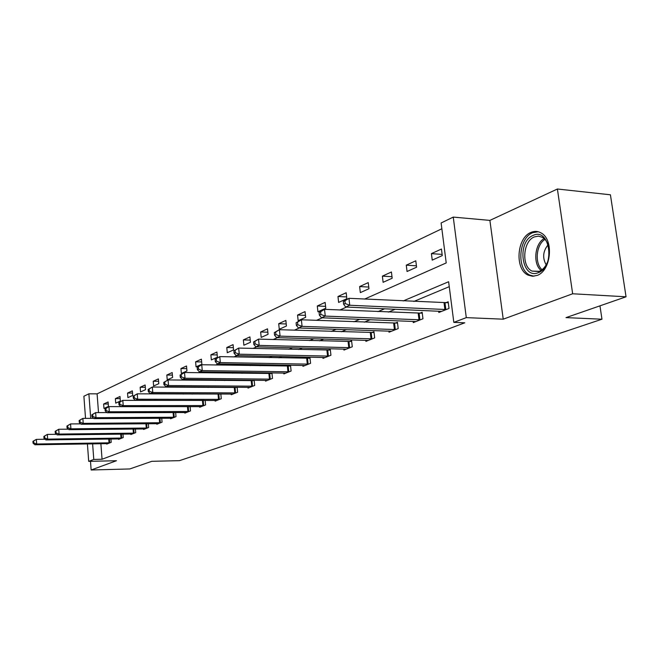 <?xml version="1.0" encoding="UTF-8"?>
<svg xmlns="http://www.w3.org/2000/svg" width="659" height="659" viewBox="0 0 659 659"><rect width="100%" height="100%" fill="white"/><g stroke="black" fill="none" stroke-linecap="round" stroke-linejoin="round"><path stroke-width="0.99" d="M530.997 232.405C516.615 237.742 514.588 269.597 528.238 275.174L532.563 276.245L537.052 275.437C551.113 270.989 554.203 239.637 541.163 232.998C537.909 231.12 534.515 230.922 530.997 232.405M364.584 299.079L446.217 262.933L441.11 222.981L453.252 217.091L466.292 317.63L453.82 322.375L448.622 281.731L403.193 300.949M489.892 220.394L503.229 319.178L572.655 293.774L626.05 296.797L610.423 194.792L557.399 189.009L489.892 220.394L453.252 217.091M85.53 418.374L83.891 396.24L88.874 393.818L90.711 418.341M441.851 228.764L97.095 393.851L88.874 393.818M572.655 293.774L557.399 189.009M90.497 461.325L91.14 469.991L116.47 460.723L88.701 461.366L87.416 443.919M626.05 296.797L566.015 317.622L601.964 319.211L179.47 460.657L151.792 461.316L129.782 468.953L91.14 469.991M601.964 319.211L599.97 305.842M97.095 393.851L98.52 412.608M103.974 408.448L108.447 406.43L108.101 401.965L103.636 404.016L103.974 408.448M115.729 403.135L120.358 401.043L120.004 396.504L115.374 398.629L115.729 403.135M127.904 397.632L132.706 395.466L132.335 390.853L127.541 393.052L127.904 397.632M140.532 391.932L145.515 389.675L145.128 384.98L140.153 387.261L140.532 391.932M153.638 386.009L158.803 383.67L158.399 378.892L153.234 381.256L153.638 386.009M167.238 379.864L172.609 377.434L172.188 372.566L166.826 375.029L167.238 379.864M181.373 373.48L186.95 370.951L186.513 365.992L180.937 368.554L181.373 373.48M196.061 366.841L201.876 364.213L201.415 359.155L195.608 361.816L196.061 366.841M211.358 359.929L217.404 357.194L216.918 352.046L210.88 354.814L211.358 359.929M227.281 352.738L233.583 349.888L233.072 344.632L226.787 347.515L227.281 352.738M243.871 345.234L250.445 342.268L249.918 336.906L243.36 339.912L243.871 345.234M261.186 337.408L268.048 334.311L267.496 328.841L260.643 331.979L261.186 337.408M279.268 329.245L286.434 326.007L285.849 320.414L278.699 323.701L279.268 329.245M298.156 320.702L305.652 317.317L305.043 311.608L297.563 315.043L298.156 320.702M317.926 311.773L325.777 308.231L325.134 302.399L317.3 305.99L317.926 311.773M338.627 302.423L346.848 298.708L346.181 292.744L337.968 296.509L338.627 302.423M360.333 292.612L368.958 288.716L368.249 282.612L359.633 286.566L360.333 292.612M383.11 282.324L392.171 278.222L391.43 271.986L382.377 276.137L383.11 282.324M407.048 271.508L416.587 267.2L415.796 260.799L406.273 265.173L407.048 271.508M432.238 260.124L442.28 255.585L441.448 249.036L431.423 253.633L432.238 260.124M100.876 443.705L102.054 459.249L464.76 322.811L453.82 322.375M449.257 286.665L413.827 301.468M395.243 309.236L388.406 312.094M370.218 319.697L364.279 322.177M346.469 329.615L341.354 331.757M323.907 339.047L319.541 340.868M302.44 348.018L298.766 349.55M282.003 356.56L278.946 357.837M262.504 364.707L260.025 365.737M243.896 372.483L241.935 373.299M226.111 379.913L224.637 380.531M209.092 387.022L208.063 387.451M192.807 393.827L192.181 394.09M106.667 443.614L106.709 444.108L111.214 442.321L110.959 439.001M118.529 438.886L118.571 439.405L123.241 437.551L122.969 434.092M130.82 433.993L130.861 434.536L135.713 432.617L135.416 429.001M143.563 428.918L143.613 429.479L148.646 427.485L148.333 423.721M156.793 423.646L156.842 424.239L162.065 422.172L161.735 418.226M170.533 418.177L170.582 418.794L176.011 416.645L175.648 412.526M184.808 412.493L184.858 413.135L190.5 410.895L190.121 406.587M199.652 406.578L199.71 407.246L205.583 404.923L205.171 400.4M215.098 400.417L215.163 401.125L221.276 398.703L220.839 393.958M219.645 393.95L219.134 394.156M231.194 394L231.26 394.741L237.635 392.22L237.158 387.228M236.317 387.228L235.395 387.591M247.973 387.311L248.048 388.093L254.695 385.457L254.176 380.21M253.723 380.202L252.356 380.754M265.478 380.334L265.561 381.149L272.497 378.398L271.945 372.87M271.912 372.87L270.058 373.62M283.765 373.035L283.848 373.9L291.105 371.025L290.52 365.366L288.551 366.157M302.876 365.407L302.975 366.322L310.562 363.315L309.944 357.532L307.885 358.364M322.877 357.425L322.984 358.389L330.933 355.242L330.283 349.328L328.124 350.201M343.833 349.064L343.949 350.086L352.277 346.782L351.593 340.736L349.336 341.65M365.811 340.283L365.934 341.37L374.674 337.902L373.958 331.716L371.585 332.671M388.884 331.073L389.016 332.218L398.209 328.577L397.443 322.243L394.955 323.248M413.135 321.378L413.284 322.605L422.954 318.775L422.155 312.284L419.528 313.338M438.663 311.172L438.828 312.481L449.018 308.445L448.169 301.789L445.402 302.901M503.229 319.178L466.292 317.63M102.054 459.249L93.776 459.438L88.701 461.366M150.409 393.901L151.01 393.637M165.681 387.138L166.678 386.701M181.629 380.078L183.054 379.452M198.293 372.706L200.179 371.865M215.724 364.987L218.121 363.925M233.978 356.906L236.927 355.596M253.114 348.43L256.672 346.856M273.205 339.533L277.423 337.672M294.309 330.192L299.26 328.001M316.509 320.356L322.267 317.811M339.904 310.002L346.543 307.061M92.614 443.836L93.776 459.438M384.724 308.766L377.928 311.641M359.855 319.286L353.957 321.781M336.263 329.269L331.18 331.419M313.849 338.751L309.516 340.579M292.538 347.763L288.881 349.311M272.241 356.346L269.21 357.631M252.891 364.534L250.428 365.58M234.423 372.343L232.479 373.167M216.778 379.815L215.312 380.432M199.899 386.948L198.878 387.385M183.737 393.785L183.12 394.049M108.257 404.016L103.636 404.016M120.169 398.646L115.374 398.629M132.517 393.077L127.541 393.052M145.318 387.303L140.153 387.261M158.605 381.314L153.234 381.256M172.403 375.095L166.826 375.029M186.744 368.645L180.937 368.554M201.662 361.931L195.608 361.816M217.19 354.946L210.88 354.814M233.368 347.68L226.787 347.515M250.231 340.11L243.36 339.912M267.834 332.21L260.643 331.979M286.22 323.973L278.699 323.701M305.447 315.364L297.563 315.043M325.571 306.361L317.3 305.99M346.65 296.937L337.968 296.509M368.768 287.06L359.633 286.566M391.99 276.706L382.377 276.137M416.414 265.832L406.273 265.173M442.131 254.407L431.423 253.633M32.95 441.332L33.074 443.186L33.757 442.881L33.634 441.028L32.95 441.332L36.36 439.372L36.665 444.001L109.995 442.807M33.757 442.881L36.665 444.001L34.943 444.767L107.919 443.631M33.634 441.028L36.36 439.372L45.084 439.248M33.074 443.186L34.943 444.767M538.378 272.637C521.706 280.059 516.425 241.738 533.123 235.428C549.903 227.067 555.628 266.771 538.378 272.637M548.939 247.949C547.901 242.916 545.734 239.382 542.448 237.339L538.502 236.128L534.4 236.894C522.884 241.087 521.178 266.541 532.077 271.088L539.26 271.327C542.851 269.803 545.627 266.656 547.596 261.903M546.171 264.86C542.308 257.85 542.95 251.161 548.099 244.81M538.205 231.746L532.736 232.693C518.444 237.981 516.425 269.605 529.993 275.149L533.963 276.203M43.856 436.423L43.988 438.309L44.697 437.988L44.573 436.101L43.856 436.423L47.341 434.413L47.662 439.133L121.981 438.054M44.697 437.988L47.662 439.133L45.875 439.924L119.823 438.91M44.573 436.101L47.341 434.413L56.526 434.306M43.988 438.309L45.875 439.924M55.175 431.324L55.307 433.243L56.048 432.914L55.916 430.986L55.175 431.324L58.733 429.273L59.071 434.075L134.395 433.136M56.048 432.914L59.071 434.075L57.209 434.899L132.162 434.017M55.916 430.986L58.733 429.273L68.412 429.174M55.307 433.243L57.209 434.899M66.921 426.027L67.061 427.979L67.836 427.642L67.696 425.681L66.921 426.027L70.562 423.935L70.917 428.828L147.278 428.029M67.836 427.642L70.917 428.828L68.981 429.684L144.964 428.943M67.696 425.681L70.562 423.935L80.769 423.852M67.061 427.979L68.981 429.684M79.138 420.524L79.278 422.518L80.077 422.164L79.937 420.17L79.138 420.524L82.853 418.391L83.223 423.375L160.648 422.732M80.077 422.164L83.223 423.375L81.222 424.256L158.242 423.679M79.937 420.17L82.853 418.391L93.619 418.325M79.278 422.518L81.222 424.256M91.832 414.808L91.988 416.834L92.82 416.463L92.664 414.437L91.832 414.808L95.637 412.616L96.025 417.699L174.536 417.229M92.82 416.463L96.025 417.699L93.94 418.622L172.04 418.218M92.664 414.437L95.637 412.616L106.989 412.583M91.988 416.834L93.94 418.622M105.045 408.852L105.209 410.919L106.074 410.532L105.91 408.465L105.045 408.852L108.949 406.619L109.345 411.793L188.976 411.504M106.074 410.532L109.345 411.793L107.178 412.756L186.373 412.534M105.91 408.465L108.949 406.619L120.918 406.603M105.209 410.919L107.178 412.756M118.809 402.657L118.974 404.766L119.88 404.362L119.707 402.245L118.809 402.657L122.805 400.359L123.225 405.639L203.985 405.557M119.88 404.362L123.225 405.639L120.959 406.644L201.283 406.628M119.707 402.245L122.805 400.359L204.241 400.4M118.974 404.766L120.959 406.644M133.159 396.191L133.332 398.341L134.271 397.921L134.098 395.771L133.159 396.191L137.253 393.843L137.69 399.23L219.62 399.354M134.271 397.921L137.69 399.23L135.326 400.277L216.803 400.474M134.098 395.771L137.253 393.843L220.839 394.033M133.332 398.341L135.326 400.277M148.127 389.453L148.308 391.644L149.288 391.207L149.107 389.008L148.127 389.453L152.32 387.039L152.781 392.542L235.906 392.904M149.288 391.207L152.781 392.542L150.318 393.637L232.973 394.066M149.107 389.008L152.32 387.039L237.182 387.476M148.308 391.644L150.318 393.637M163.753 382.409L163.943 384.65L164.972 384.189L164.775 381.948L163.753 382.409L168.061 379.938L168.547 385.556L252.891 386.174M164.972 384.189L168.547 385.556L165.977 386.693L249.827 387.385M164.775 381.948L168.061 379.938L254.217 380.63M163.943 384.65L165.977 386.693M180.088 375.045L180.294 377.335L181.365 376.857L181.167 374.567L180.088 375.045L184.52 372.516L185.022 378.25L270.618 379.147M181.365 376.857L185.022 378.25L182.337 379.444L267.422 380.416M181.167 374.567L184.52 372.516L272.002 373.488M180.294 377.335L182.337 379.444M197.189 367.343L197.395 369.691L198.524 369.188L198.31 366.841L197.189 367.343L201.736 364.748L202.272 370.613L289.136 371.808M198.524 369.188L202.272 370.613L199.455 371.857L285.792 373.134M198.31 366.841L201.736 364.748L290.586 366.025M197.395 369.691L199.455 371.857M215.089 359.279L215.312 361.676L216.49 361.148L216.267 358.751L215.089 359.279L219.768 356.61L220.337 362.607L308.503 364.13M216.49 361.148L220.337 362.607L217.379 363.908L305.01 365.514M216.267 358.751L219.768 356.61L310.018 358.224M215.312 361.676L217.379 363.908M233.871 350.819L234.102 353.273L235.337 352.722L235.106 350.267L233.871 350.819L238.682 348.076L239.275 354.204L328.775 356.099M235.337 352.722L239.275 354.204L236.177 355.58L325.109 357.549M235.106 350.267L238.682 348.076L330.357 350.053M234.102 353.273L236.177 355.58M253.575 341.939L253.83 344.451L255.124 343.866L254.876 341.354L253.575 341.939L258.542 339.113L259.168 345.39L350.011 347.68M255.124 343.866L259.168 345.39L255.914 346.832L346.181 349.196M254.876 341.354L258.542 339.113L351.684 341.494M253.83 344.451L255.914 346.832M274.292 332.606L274.556 335.176L275.923 334.566L275.66 331.996L274.292 332.606L279.408 329.698L280.075 336.131L372.302 338.85M275.923 334.566L280.075 336.131L276.648 337.647L368.274 340.439M275.66 331.996L279.408 329.698L374.048 332.515M274.556 335.176L276.648 337.647M296.097 322.786L296.377 325.414L297.81 324.772L297.538 322.136L296.097 322.786L301.377 319.788L302.077 326.378L395.713 329.566M297.81 324.772L302.077 326.378L298.469 327.976L391.479 331.246M297.538 322.136L301.377 319.788L397.55 323.091M296.377 325.414L298.469 327.976M319.071 312.432L319.368 315.134L320.884 314.458L320.587 311.748L319.071 312.432L324.525 309.343L325.266 316.098L420.327 319.813M320.884 314.458L325.266 316.098L321.468 317.778L415.87 321.576M320.587 311.748L324.525 309.343L422.262 313.173M319.368 315.134L321.468 317.778M343.323 301.509L343.636 304.277L345.234 303.56L344.921 300.792L343.323 301.509L348.957 298.313L349.74 305.249L446.25 309.541M345.234 303.56L349.74 305.249L345.728 307.028L441.555 311.394M344.921 300.792L348.957 298.313L448.285 302.728M343.636 304.277L345.728 307.028M109.032 442.856L108.735 439.026M109.707 442.823L109.41 439.018M541.064 270.404C532.744 263.929 534.655 243.739 544.12 238.566M544.96 239.398C536.187 244.613 534.416 263.295 542.052 269.704M121.001 438.111L120.688 434.116M121.684 438.078L121.371 434.108M133.406 433.185L133.069 429.025M134.098 433.152L133.769 429.017M146.265 428.078L145.911 423.737M146.973 428.053L146.619 423.729M159.626 422.781L159.239 418.243M160.343 422.749L159.964 418.243M173.498 417.279L173.086 412.534M174.223 417.246L173.811 412.526M187.914 411.554L187.469 406.587M188.655 411.529L188.219 406.587M202.906 405.606L202.445 400.499M203.664 405.573L203.203 400.474M218.524 399.412L218.038 394.206M219.29 399.379L218.804 394.181M234.793 392.953L234.283 387.64M235.568 392.929L235.057 387.616M251.754 386.223L251.227 380.803M252.545 386.199L252.018 380.778M269.457 379.197L268.905 373.661M270.264 379.172L269.704 373.645M287.958 371.857L287.373 366.206M288.774 371.833L288.189 366.182M307.3 364.18L306.69 358.405M308.132 364.155L307.522 358.389M327.556 356.14L326.905 350.242M328.396 356.124L327.754 350.226M348.776 347.721L348.092 341.692M349.632 347.705L348.957 341.675M371.033 338.891L370.317 332.713M371.915 338.874L371.198 332.696M394.42 329.607L393.662 323.289M395.309 329.591L394.56 323.272M419.009 319.854L418.21 313.379M419.915 319.837L419.124 313.363M444.899 309.573L444.059 302.942M445.83 309.565L444.99 302.926M538.691 271.533L532.077 271.088M543.881 237.454L542.448 237.339"/></g></svg>
